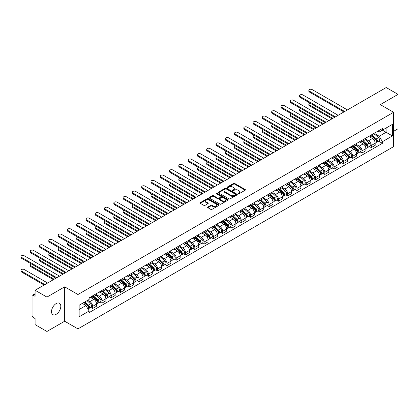 <?xml version="1.0" encoding="UTF-8"?>
<svg xmlns="http://www.w3.org/2000/svg" width="419" height="419" viewBox="0 0 419 419"><rect width="100%" height="100%" fill="white"/><g stroke="black" fill="none" stroke-linecap="round" stroke-linejoin="round"><path stroke-width="0.63" d="M238.165 193.788A0.576 0.335 0 0 0 238.987 193.788L245.194 190.2A0.828 0.477 0 0 0 245.434 189.865A0.828 0.477 0 0 0 245.194 189.524L234.677 183.454A0.828 0.477 0 0 0 233.509 183.454L227.297 187.036A0.576 0.335 0 0 0 228.114 187.513L228.921 187.047A2.645 1.524 0 0 1 232.66 187.047L233.535 187.555A2.645 1.524 0 0 1 234.31 188.634A2.645 1.524 0 0 1 233.535 189.713L232.734 190.174A0.576 0.335 0 0 0 233.551 190.65L234.352 190.184A2.645 1.524 0 0 1 238.092 190.184L238.971 190.692A2.645 1.524 0 0 1 239.747 191.771A2.645 1.524 0 0 1 238.971 192.85L238.165 193.311A0.576 0.335 0 0 0 238.165 193.788L238.165 193.311M56.162 314.313A6.568 3.792 120 0 0 60.456 308.525A6.568 3.792 120 0 0 59.446 303.262A6.568 3.792 120 0 0 56.162 303.586A6.568 3.792 120 0 0 51.872 309.374A6.568 3.792 120 0 0 52.883 314.638A6.568 3.792 120 0 0 56.162 314.313M392.807 111.836A6.568 3.792 120 0 0 392.105 111.203A6.568 3.792 120 0 0 391.21 110.915M207.855 207.002A0.828 0.477 0 0 0 207.615 207.337A0.828 0.477 0 0 0 207.855 207.677L210.804 209.38A0.828 0.477 0 0 0 211.972 209.38L218.87 205.399A0.828 0.477 0 0 0 219.111 205.064A0.828 0.477 0 0 0 218.87 204.723L208.353 198.653A0.828 0.477 0 0 0 207.18 198.653L200.287 202.634A0.828 0.477 0 0 0 200.046 202.969A0.828 0.477 0 0 0 200.287 203.309L203.854 205.368A0.828 0.477 0 0 0 205.022 205.368L207.971 203.66A0.828 0.477 0 0 0 208.212 203.325A0.828 0.477 0 0 0 207.971 202.985L206.206 201.968A2.21 1.278 0 0 1 205.556 201.062A2.21 1.278 0 0 1 206.923 199.884A2.21 1.278 0 0 1 209.332 200.162L216.256 204.158A2.21 1.278 0 0 1 216.901 205.064A2.21 1.278 0 0 1 215.539 206.242A2.21 1.278 0 0 1 213.13 205.965L211.972 205.3A0.828 0.477 0 0 0 210.804 205.3L207.855 207.002L207.855 207.677M77.955 294.515L64.678 286.847L46.938 297.092L35.091 290.252L386.203 87.54L398.05 94.38L380.311 104.619L393.588 112.287L77.955 294.515L77.955 328.884L393.588 146.655L393.588 112.287M228.978 198.889A0.828 0.477 0 0 0 230.146 198.889L237.044 194.908A0.828 0.477 0 0 0 237.285 194.568A0.828 0.477 0 0 0 237.044 194.233L226.522 188.162A0.828 0.477 0 0 0 225.354 188.162L218.461 192.143A0.828 0.477 0 0 0 218.22 192.478A0.828 0.477 0 0 0 218.461 192.813L228.978 198.889M216.675 193.908A0.576 0.335 0 0 1 217.262 193.992L217.262 193.306L227.957 199.481A0.828 0.477 0 0 1 228.198 199.816A0.828 0.477 0 0 1 227.957 200.151L221.059 204.132A0.828 0.477 0 0 1 219.891 204.132L209.374 198.061L209.374 197.386A0.828 0.477 0 0 0 209.133 197.726A0.828 0.477 0 0 0 209.374 198.061M209.374 197.386L212.323 195.683A0.828 0.477 0 0 1 213.491 195.683L217.76 198.145A0.828 0.477 0 0 0 218.928 198.145L220.886 197.014A0.828 0.477 0 0 0 221.127 196.679A0.828 0.477 0 0 0 220.886 196.343L216.445 193.777A0.576 0.335 0 0 1 217.262 193.306M46.938 297.092L46.938 331.46L35.091 324.62L35.091 318.54L33.242 317.471A1.681 0.974 -120 0 1 32.054 315.413L32.054 295.955A1.681 0.974 -120 0 1 32.404 295.186L35.091 293.635M393.588 131.325L398.05 128.748L398.05 94.38M46.938 331.46L64.678 321.221L77.955 328.884M35.091 290.252L35.091 296.338L33.242 295.269A1.681 0.974 -120 0 0 32.404 295.186M371.26 134.97A3.871 2.236 60 0 1 370.459 136.709L374.387 134.441A3.871 2.236 -120 0 0 375.188 132.703M365.687 139.139L368.521 140.779A3.871 2.236 60 0 1 371.26 145.519L375.188 143.251A3.871 2.236 -120 0 0 372.454 138.511L369.642 136.887M375.188 143.251L375.188 145.351L371.26 147.619L369.375 146.53M370.459 136.709A3.871 2.236 60 0 1 368.552 136.531M371.26 145.519L371.26 147.619M361.974 140.328A3.871 2.236 60 0 1 361.173 142.067L365.101 139.799A3.871 2.236 -120 0 0 365.902 138.061M360.089 151.893L361.974 152.977L365.902 150.709L365.902 148.614A3.871 2.236 -120 0 0 363.163 143.869L360.35 142.245M361.173 142.067A3.871 2.236 60 0 1 359.266 141.894M356.396 144.503L359.235 146.137A3.871 2.236 60 0 1 361.974 150.882L361.974 152.977M352.688 145.692A3.871 2.236 60 0 1 351.887 147.43L355.815 145.163A3.871 2.236 -120 0 0 356.616 143.424M350.803 157.251L352.688 158.34L356.616 156.072L356.616 153.977A3.871 2.236 -120 0 0 353.877 149.232L351.064 147.608M351.887 147.43A3.871 2.236 60 0 1 349.98 147.258M347.11 149.861L349.949 151.5A3.871 2.236 60 0 1 352.688 156.245L352.688 158.34M343.402 151.055A3.871 2.236 60 0 1 342.601 152.794L346.529 150.526A3.871 2.236 -120 0 0 347.33 148.787M341.516 162.614L343.402 163.703L347.33 161.435L347.33 159.335A3.871 2.236 -120 0 0 344.591 154.595L341.778 152.972M342.601 152.794A3.871 2.236 60 0 1 340.694 152.616M337.824 155.224L340.663 156.863A3.871 2.236 60 0 1 343.402 161.608L343.402 163.703M334.116 156.418A3.871 2.236 60 0 1 333.309 158.157L337.243 155.884A3.871 2.236 -120 0 0 338.044 154.145M332.23 167.977L334.116 169.067L338.044 166.793L338.044 164.698A3.871 2.236 -120 0 0 335.305 159.958L332.492 158.335M333.309 158.157A3.871 2.236 60 0 1 331.403 157.979M328.538 160.587L331.377 162.226A3.871 2.236 60 0 1 334.116 166.966L334.116 169.067M324.825 161.776A3.871 2.236 60 0 1 324.023 163.515L327.957 161.247A3.871 2.236 -120 0 0 328.758 159.508M322.944 173.34L324.825 174.424L328.758 172.157L328.758 170.062A3.871 2.236 -120 0 0 326.019 165.316L323.206 163.693M324.023 163.515A3.871 2.236 60 0 1 322.117 163.342M319.252 165.95L322.091 167.584A3.871 2.236 60 0 1 324.825 172.329L324.825 174.424M315.538 167.139A3.871 2.236 60 0 1 314.737 168.878L318.665 166.61A3.871 2.236 -120 0 0 319.467 164.871M313.658 178.698L315.538 179.788L319.472 177.52L319.472 175.425A3.871 2.236 -120 0 0 316.733 170.68L313.92 169.056M314.737 168.878A3.871 2.236 60 0 1 312.831 168.705M309.966 171.308L312.799 172.947A3.871 2.236 60 0 1 315.538 177.693L315.538 179.788M306.252 172.502A3.871 2.236 60 0 1 305.451 174.241L309.379 171.973A3.871 2.236 -120 0 0 310.18 170.234M304.372 184.061L306.252 185.151L310.18 182.883L310.18 180.783A3.871 2.236 -120 0 0 307.446 176.043L304.634 174.419M305.451 174.241A3.871 2.236 60 0 1 303.545 174.063M300.68 176.671L303.513 178.311A3.871 2.236 60 0 1 306.252 183.051L306.252 185.151M296.966 177.86A3.871 2.236 60 0 1 296.165 179.599L300.093 177.331A3.871 2.236 -120 0 0 300.894 175.592M295.081 189.425L296.966 190.509L300.894 188.241L300.894 186.146A3.871 2.236 -120 0 0 298.155 181.401L295.343 179.777M296.165 179.599A3.871 2.236 60 0 1 294.258 179.426M291.388 182.035L294.227 183.669A3.871 2.236 60 0 1 296.966 188.414L296.966 190.509M287.68 183.223A3.871 2.236 60 0 1 286.879 184.962L290.807 182.694A3.871 2.236 -120 0 0 291.608 180.956M285.795 194.783L287.68 195.872L291.608 193.604L291.608 191.509A3.871 2.236 -120 0 0 288.869 186.764L286.057 185.14M286.879 184.962A3.871 2.236 60 0 1 284.972 184.789M282.102 187.393L284.941 189.032A3.871 2.236 60 0 1 287.68 193.777L287.68 195.872M278.394 188.587A3.871 2.236 60 0 1 277.593 190.326L281.521 188.058A3.871 2.236 -120 0 0 282.322 186.319M276.509 200.146L278.394 201.235L282.322 198.967L282.322 196.867A3.871 2.236 -120 0 0 279.583 192.127L276.77 190.504M277.593 190.326A3.871 2.236 60 0 1 275.686 190.147M272.816 192.756L275.655 194.395A3.871 2.236 60 0 1 278.394 199.135L278.394 201.235M269.108 193.95A3.871 2.236 60 0 1 268.301 195.683L272.235 193.416A3.871 2.236 -120 0 0 273.036 191.677M267.222 205.509L269.108 206.598L273.036 204.325L273.036 202.23A3.871 2.236 -120 0 0 270.297 197.485L267.484 195.862M268.301 195.683A3.871 2.236 60 0 1 266.395 195.511M263.53 198.119L266.369 199.758A3.871 2.236 60 0 1 269.108 204.498L269.108 206.598M259.817 199.308A3.871 2.236 60 0 1 259.015 201.047L262.949 198.779A3.871 2.236 -120 0 0 263.75 197.04M257.936 210.872L259.822 211.956L263.75 209.689L263.75 207.594A3.871 2.236 -120 0 0 261.011 202.848L258.198 201.225M259.015 201.047A3.871 2.236 60 0 1 257.109 200.874M254.244 203.482L257.083 205.116A3.871 2.236 60 0 1 259.822 209.861L259.822 211.956M250.531 204.671A3.871 2.236 60 0 1 249.729 206.41L253.657 204.142A3.871 2.236 -120 0 0 254.464 202.403M248.65 216.23L250.531 217.32L254.464 215.052L254.464 212.957A3.871 2.236 -120 0 0 251.725 208.212L248.912 206.588M249.729 206.41A3.871 2.236 60 0 1 247.823 206.237M244.958 208.84L247.797 210.479A3.871 2.236 60 0 1 250.531 215.225L250.531 217.32M241.244 210.034A3.871 2.236 60 0 1 240.443 211.773L244.371 209.505A3.871 2.236 -120 0 0 245.173 207.766M239.364 221.593L241.244 222.683L245.173 220.415L245.173 218.315A3.871 2.236 -120 0 0 242.439 213.575L239.626 211.951M240.443 211.773A3.871 2.236 60 0 1 238.537 211.595M235.672 214.203L238.505 215.843A3.871 2.236 60 0 1 241.244 220.583L241.244 222.683M231.958 215.392A3.871 2.236 60 0 1 231.157 217.131L235.085 214.863A3.871 2.236 -120 0 0 235.887 213.124M230.073 226.957L231.958 228.041L235.887 225.773L235.887 223.678A3.871 2.236 -120 0 0 233.147 218.933L230.335 217.309M231.157 217.131A3.871 2.236 60 0 1 229.251 216.958M226.38 219.566L229.219 221.201A3.871 2.236 60 0 1 231.958 225.946L231.958 228.041M222.672 220.755A3.871 2.236 60 0 1 221.871 222.494L225.799 220.226A3.871 2.236 -120 0 0 226.6 218.488M220.787 232.315L222.672 233.404L226.6 231.136L226.6 229.041A3.871 2.236 -120 0 0 223.861 224.296L221.049 222.672M221.871 222.494A3.871 2.236 60 0 1 219.965 222.321M217.094 224.924L219.933 226.564A3.871 2.236 60 0 1 222.672 231.309L222.672 233.404M213.386 226.119A3.871 2.236 60 0 1 212.585 227.857L216.513 225.59A3.871 2.236 -120 0 0 217.314 223.851M211.501 237.678L213.386 238.767L217.314 236.499L217.314 234.399A3.871 2.236 -120 0 0 214.575 229.659L211.763 228.036M212.585 227.857A3.871 2.236 60 0 1 210.678 227.679M207.808 230.288L210.647 231.927A3.871 2.236 60 0 1 213.386 236.667L213.386 238.767M204.1 231.482A3.871 2.236 60 0 1 203.299 233.215L207.227 230.948A3.871 2.236 -120 0 0 208.028 229.209M202.215 243.041L204.1 244.125L208.028 241.857L208.028 239.762A3.871 2.236 -120 0 0 205.289 235.017L202.477 233.393M203.299 233.215A3.871 2.236 60 0 1 201.392 233.043M198.522 235.651L201.361 237.29A3.871 2.236 60 0 1 204.1 242.03L204.1 244.125M194.809 236.84A3.871 2.236 60 0 1 194.007 238.579L197.941 236.311A3.871 2.236 -120 0 0 198.742 234.572M192.929 248.404L194.814 249.488L198.742 247.22L198.742 245.125A3.871 2.236 -120 0 0 196.003 240.38L193.19 238.757M194.007 238.579A3.871 2.236 60 0 1 192.101 238.406M189.236 241.009L192.075 242.648A3.871 2.236 60 0 1 194.814 247.393L194.814 249.488M185.523 242.203A3.871 2.236 60 0 1 184.721 243.942L188.65 241.674A3.871 2.236 -120 0 0 189.456 239.935M183.642 253.762L185.523 254.852L189.456 252.584L189.456 250.489A3.871 2.236 -120 0 0 186.717 245.744L183.904 244.12M184.721 243.942A3.871 2.236 60 0 1 182.815 243.769M179.95 246.372L182.789 248.011A3.871 2.236 60 0 1 185.523 252.757L185.523 254.852M176.237 247.566A3.871 2.236 60 0 1 175.435 249.305L179.363 247.037A3.871 2.236 -120 0 0 180.165 245.298M174.356 259.125L176.237 260.215L180.165 257.947L180.165 255.847A3.871 2.236 -120 0 0 177.431 251.107L174.618 249.483M175.435 249.305A3.871 2.236 60 0 1 173.529 249.127M170.664 251.735L173.497 253.375A3.871 2.236 60 0 1 176.237 258.114L176.237 260.215M166.951 252.924A3.871 2.236 60 0 1 166.149 254.663L170.077 252.395A3.871 2.236 -120 0 0 170.879 250.656M165.065 264.489L166.951 265.573L170.879 263.305L170.879 261.21A3.871 2.236 -120 0 0 168.139 256.465L165.327 254.841M166.149 254.663A3.871 2.236 60 0 1 164.243 254.49M161.373 257.098L164.211 258.733A3.871 2.236 60 0 1 166.951 263.478L166.951 265.573M157.664 258.287A3.871 2.236 60 0 1 156.863 260.026L160.791 257.758A3.871 2.236 -120 0 0 161.593 256.019M155.779 269.846L157.664 270.936L161.593 268.668L161.593 266.573A3.871 2.236 -120 0 0 158.853 261.828L156.041 260.204M156.863 260.026A3.871 2.236 60 0 1 154.957 259.853M152.087 262.456L154.925 264.096A3.871 2.236 60 0 1 157.664 268.841L157.664 270.936M148.378 263.651A3.871 2.236 60 0 1 147.577 265.389L151.505 263.122A3.871 2.236 -120 0 0 152.307 261.383M146.493 275.21L148.378 276.299L152.307 274.031L152.307 271.931A3.871 2.236 -120 0 0 149.567 267.191L146.755 265.567M147.577 265.389A3.871 2.236 60 0 1 145.671 265.211M142.8 267.82L145.639 269.459A3.871 2.236 60 0 1 148.378 274.199L148.378 276.299M139.092 269.014A3.871 2.236 60 0 1 138.291 270.747L142.219 268.479A3.871 2.236 -120 0 0 143.02 266.741M137.207 280.573L139.092 281.657L143.02 279.389L143.02 277.294A3.871 2.236 -120 0 0 140.281 272.549L137.469 270.925M138.291 270.747A3.871 2.236 60 0 1 136.385 270.574M133.514 273.183L136.353 274.822A3.871 2.236 60 0 1 139.092 279.562L139.092 281.657M129.806 274.372A3.871 2.236 60 0 1 129 276.111L132.933 273.843A3.871 2.236 -120 0 0 133.734 272.104M127.921 285.936L129.806 287.02L133.734 284.752L133.734 282.657A3.871 2.236 -120 0 0 130.995 277.912L128.183 276.289M129 276.111A3.871 2.236 60 0 1 127.093 275.938M124.228 278.541L127.067 280.18A3.871 2.236 60 0 1 129.806 284.925L129.806 287.02M120.515 279.735A3.871 2.236 60 0 1 119.714 281.474L123.642 279.206A3.871 2.236 -120 0 0 124.448 277.467M118.635 291.294L120.515 292.383L124.448 290.116L124.448 288.021A3.871 2.236 -120 0 0 121.709 283.275L118.896 281.652M119.714 281.474A3.871 2.236 60 0 1 117.807 281.301M114.942 283.904L117.781 285.543A3.871 2.236 60 0 1 120.515 290.288L120.515 292.383M111.229 285.098A3.871 2.236 60 0 1 110.427 286.837L114.356 284.569A3.871 2.236 -120 0 0 115.157 282.83M109.349 296.657L111.229 297.747L115.157 295.479L115.157 293.379A3.871 2.236 -120 0 0 112.423 288.639L109.61 287.015M110.427 286.837A3.871 2.236 60 0 1 108.521 286.659M105.656 289.267L108.49 290.906A3.871 2.236 60 0 1 111.229 295.646L111.229 297.747M101.943 290.456A3.871 2.236 60 0 1 101.141 292.195L105.069 289.927A3.871 2.236 -120 0 0 105.871 288.188M100.057 302.02L101.943 303.105L105.871 300.837L105.871 298.742A3.871 2.236 -120 0 0 103.132 293.997L100.324 292.373M101.141 292.195A3.871 2.236 60 0 1 99.235 292.022M96.365 294.63L99.203 296.264A3.871 2.236 60 0 1 101.943 301.01L101.943 303.105M92.657 295.819A3.871 2.236 60 0 1 91.855 297.558L95.783 295.29A3.871 2.236 -120 0 0 96.585 293.551M90.771 307.378L92.657 308.468L96.585 306.2L96.585 304.105A3.871 2.236 -120 0 0 93.846 299.36L91.033 297.736M91.855 297.558A3.871 2.236 60 0 1 89.949 297.385M87.655 300.323L89.917 301.628A3.871 2.236 60 0 1 92.657 306.373L92.657 308.468M377.838 131.173L379.237 131.98L392.394 124.385L386.082 128.025L386.082 132.289L379.237 136.243L374.974 133.776M79.144 309.5L85.989 305.545L89.142 311.013L79.144 316.785L79.144 305.236L89.142 299.465L89.142 297.846L382.395 128.544L382.395 130.157L392.394 135.929L382.395 141.706L379.237 136.243M392.394 124.385L392.394 135.929M89.142 311.013L89.142 312.626L382.395 143.319L382.395 141.706M64.678 286.847L64.678 321.221M85.989 305.545L82.297 303.414M378.666 141.166L382.395 143.319M238.401 193.866L238.971 193.536A2.645 1.524 0 0 0 239.747 192.457L239.747 191.771M234.31 188.634L234.31 189.32A2.645 1.524 0 0 1 233.535 190.399L232.964 190.729M245.194 189.524L245.194 190.2L234.677 184.14A0.828 0.477 0 0 0 233.509 184.14L227.527 187.592M237.034 194.914L226.522 188.849A0.828 0.477 0 0 0 225.354 188.849L218.472 192.824M235.583 194.804A0.576 0.335 0 0 0 235.583 194.332L226.349 189.006A0.576 0.335 0 0 0 225.532 189.006L224.684 189.493A2.645 1.524 0 0 0 223.908 190.572A2.645 1.524 0 0 0 224.684 191.651L230.995 195.296A2.645 1.524 0 0 0 234.734 195.296L235.583 194.804L235.583 195.495A0.576 0.335 0 0 0 235.75 195.259L235.75 194.568M223.908 190.572L223.908 191.258A2.645 1.524 0 0 0 224.684 192.337L224.684 191.651M235.583 195.495L234.734 195.982A2.645 1.524 0 0 1 230.995 195.982L224.684 192.337M209.385 198.067L212.323 196.37L212.323 195.683M221.127 196.679L221.127 197.365A0.828 0.477 0 0 1 220.886 197.705L218.928 198.831A0.828 0.477 0 0 1 217.76 198.831L213.491 196.37A0.828 0.477 0 0 0 212.323 196.37M217.262 193.992L227.946 200.162M222.185 200.701A2.21 1.278 0 0 0 224.594 200.979A2.21 1.278 0 0 0 225.961 199.8A2.21 1.278 0 0 0 225.312 198.894L222.871 197.49A0.828 0.477 0 0 0 221.703 197.49L219.745 198.616A0.828 0.477 0 0 0 219.504 198.957A0.828 0.477 0 0 0 219.745 199.292L222.185 200.701L222.185 201.387A2.21 1.278 0 0 0 224.594 201.665A2.21 1.278 0 0 0 225.961 200.486L225.961 199.8M219.504 198.957L219.504 199.643A0.828 0.477 0 0 0 219.745 199.978L219.745 199.292M222.185 201.387L219.745 199.978M216.901 205.064L216.901 205.75A2.21 1.278 0 0 1 215.539 206.928A2.21 1.278 0 0 1 213.13 206.651L211.972 205.986A0.828 0.477 0 0 0 210.804 205.986L207.866 207.683M205.556 201.062L205.556 201.754A2.21 1.278 0 0 0 206.206 202.655L206.206 201.968M207.96 203.671L206.206 202.655M218.859 205.404L208.353 199.339A0.828 0.477 0 0 0 207.18 199.339L200.298 203.315M371.527 136.091L375.314 139.464A2.105 1.215 60 0 1 375.974 142.722L375.188 143.172M371.632 136.18L373.413 137.207M309.971 103.09A1.938 1.116 -0 0 0 308.84 104.106A1.938 1.116 -0 0 0 309.411 104.897L332.775 118.383M371.91 135.871L376.121 139.627A1.011 0.581 60 0 1 376.44 141.187A1.011 0.581 60 0 1 376.346 141.224M372.543 135.505L376.325 138.883A2.105 1.215 60 0 1 376.985 142.135A2.105 1.215 60 0 1 376.351 142.203M374.654 134.237L378.467 137.647A2.105 1.215 60 0 1 379.132 140.899L376.985 142.135M332 118.834L309.411 105.787A1.938 1.116 180 0 1 308.84 104.996L308.84 104.106M343.905 111.957L309.411 92.039A1.938 1.116 180 0 1 308.84 91.253L308.84 90.357A1.938 1.116 -0 0 0 309.411 91.148L344.68 111.512M347.419 109.93L312.145 89.566A1.938 1.116 -0 0 0 310.039 89.326A1.938 1.116 -0 0 0 308.84 90.357M362.241 141.449L366.028 144.827A2.105 1.215 60 0 1 366.688 148.08L365.902 148.536M362.341 141.538L364.127 142.57M300.685 108.453A1.938 1.116 -0 0 0 299.554 109.469A1.938 1.116 -0 0 0 300.119 110.255L323.489 123.746M362.624 141.229L366.835 144.99A1.011 0.581 60 0 1 367.154 146.55A1.011 0.581 60 0 1 367.06 146.587M363.257 140.868L367.039 144.246A2.105 1.215 60 0 1 367.699 147.498A2.105 1.215 60 0 1 367.065 147.567M365.363 139.6L369.181 143.005A2.105 1.215 60 0 1 369.841 146.262L367.699 147.498M322.714 124.192L300.119 111.15A1.938 1.116 180 0 1 299.554 110.359L299.554 109.469M352.955 146.812L356.742 150.191A2.105 1.215 60 0 1 357.402 153.443L356.616 153.899M353.055 146.901L354.835 147.928M291.399 113.811A1.938 1.116 -0 0 0 290.267 114.827A1.938 1.116 -0 0 0 290.833 115.618L314.203 129.11M353.337 146.592L357.548 150.348A1.011 0.581 60 0 1 357.868 151.914A1.011 0.581 60 0 1 357.774 151.95M353.966 146.231L357.753 149.604A2.105 1.215 60 0 1 358.413 152.862A2.105 1.215 60 0 1 357.779 152.93M356.077 144.964L359.895 148.368A2.105 1.215 60 0 1 360.555 151.62L358.413 152.862M313.428 129.555L290.833 116.513A1.938 1.116 180 0 1 290.267 115.723L290.267 114.827M334.619 117.32L300.119 97.402A1.938 1.116 180 0 1 299.554 96.611L299.554 95.721A1.938 1.116 -0 0 0 300.119 96.511L335.394 116.875M338.133 115.293L302.858 94.93A1.938 1.116 -0 0 0 300.748 94.684A1.938 1.116 -0 0 0 299.554 95.721M325.333 122.683L290.833 102.765A1.938 1.116 180 0 1 290.267 101.974L290.267 101.079A1.938 1.116 -0 0 0 290.833 101.869L326.108 122.233M328.847 120.656L293.572 100.288A1.938 1.116 -0 0 0 291.462 100.047A1.938 1.116 -0 0 0 290.267 101.079M343.669 152.176L347.456 155.554A2.105 1.215 60 0 1 348.116 158.806L347.33 159.257M343.769 152.265L345.549 153.291M282.107 119.174A1.938 1.116 -0 0 0 280.981 120.19A1.938 1.116 -0 0 0 281.547 120.981L304.912 134.473M344.051 151.956L348.262 155.711A1.011 0.581 60 0 1 348.577 157.272A1.011 0.581 60 0 1 348.488 157.308M344.68 151.589L348.467 154.967A2.105 1.215 60 0 1 349.127 158.22A2.105 1.215 60 0 1 348.493 158.288M346.791 150.321L350.609 153.731A2.105 1.215 60 0 1 351.269 156.984L349.127 158.22M304.142 134.918L281.547 121.877A1.938 1.116 180 0 1 280.981 121.086L280.981 120.19M334.383 157.534L338.164 160.912A2.105 1.215 60 0 1 338.83 164.169L338.044 164.62M334.482 157.628L336.263 158.654M272.821 124.537A1.938 1.116 -0 0 0 271.695 125.553A1.938 1.116 -0 0 0 272.261 126.344L295.625 139.831M334.765 157.314L338.976 161.074A1.011 0.581 60 0 1 339.29 162.635A1.011 0.581 60 0 1 339.201 162.672M335.394 156.952L339.181 160.33A2.105 1.215 60 0 1 339.84 163.583A2.105 1.215 60 0 1 339.201 163.651M337.505 155.685L341.323 159.089A2.105 1.215 60 0 1 341.983 162.347L339.84 163.583M294.85 140.281L272.261 127.235A1.938 1.116 180 0 1 271.695 126.444L271.695 125.553M325.097 162.897L328.878 166.275A2.105 1.215 60 0 1 329.538 169.527L328.753 169.983M325.196 162.986L326.977 164.018M263.535 129.895A1.938 1.116 -0 0 0 262.409 130.911A1.938 1.116 -0 0 0 262.975 131.702L286.339 145.194M325.479 162.677L329.69 166.437A1.011 0.581 60 0 1 330.004 167.998A1.011 0.581 60 0 1 329.915 168.035M326.108 162.315L329.894 165.688A2.105 1.215 60 0 1 330.554 168.946A2.105 1.215 60 0 1 329.915 169.014M328.218 161.048L332.037 164.452A2.105 1.215 60 0 1 332.696 167.71L330.554 168.946M285.564 145.639L262.975 132.598A1.938 1.116 180 0 1 262.409 131.807L262.409 130.911M316.046 128.041L281.547 108.128A1.938 1.116 180 0 1 280.981 107.337L280.981 106.442A1.938 1.116 -0 0 0 281.547 107.233L316.822 127.596M319.561 126.014L284.286 105.651A1.938 1.116 -0 0 0 282.176 105.41A1.938 1.116 -0 0 0 280.981 106.442M306.76 133.404L272.261 113.486A1.938 1.116 180 0 1 271.695 112.695L271.695 111.805A1.938 1.116 -0 0 0 272.261 112.596L307.536 132.959M310.269 131.377L275 111.014A1.938 1.116 -0 0 0 272.889 110.773A1.938 1.116 -0 0 0 271.695 111.805M297.474 138.768L262.975 118.849A1.938 1.116 180 0 1 262.409 118.058L262.409 117.163A1.938 1.116 -0 0 0 262.975 117.954L298.244 138.322M300.983 136.741L265.714 116.377A1.938 1.116 -0 0 0 263.603 116.131A1.938 1.116 -0 0 0 262.409 117.163M315.811 168.26L319.592 171.638A2.105 1.215 60 0 1 320.252 174.891L319.467 175.346M315.91 168.349L317.691 169.376M254.249 135.258A1.938 1.116 -0 0 0 253.118 136.275A1.938 1.116 -0 0 0 253.689 137.065L277.053 150.557M316.193 168.04L320.399 171.795A1.011 0.581 60 0 1 320.718 173.361A1.011 0.581 60 0 1 320.624 173.393M316.822 167.673L320.603 171.052A2.105 1.215 60 0 1 321.268 174.304A2.105 1.215 60 0 1 320.629 174.372M318.932 166.406L322.75 169.815A2.105 1.215 60 0 1 323.41 173.068L321.268 174.304M276.278 151.002L253.689 137.961A1.938 1.116 180 0 1 253.118 137.17L253.118 136.275M288.188 144.131L253.689 124.213A1.938 1.116 180 0 1 253.118 123.422L253.118 122.526A1.938 1.116 -0 0 0 253.689 123.317L288.958 143.68M291.697 142.099L256.428 121.735A1.938 1.116 -0 0 0 254.317 121.494A1.938 1.116 -0 0 0 253.118 122.526M306.519 173.623L310.306 176.996A2.105 1.215 60 0 1 310.966 180.254L310.18 180.704M306.624 173.712L308.405 174.739M244.963 140.622A1.938 1.116 -0 0 0 243.832 141.638A1.938 1.116 -0 0 0 244.403 142.429L267.767 155.915M306.902 173.403L311.113 177.158A1.011 0.581 60 0 1 311.432 178.719A1.011 0.581 60 0 1 311.338 178.756M307.536 173.037L311.317 176.415A2.105 1.215 60 0 1 311.977 179.667A2.105 1.215 60 0 1 311.343 179.735M309.646 171.769L313.459 175.179A2.105 1.215 60 0 1 314.124 178.431L311.977 179.667M266.992 156.366L244.403 143.319A1.938 1.116 180 0 1 243.832 142.528L243.832 141.638M278.897 149.489L244.403 129.571A1.938 1.116 180 0 1 243.832 128.785L243.832 127.889A1.938 1.116 -0 0 0 244.403 128.68L279.672 149.044M282.411 147.462L247.137 127.098A1.938 1.116 -0 0 0 245.031 126.857A1.938 1.116 -0 0 0 243.832 127.889M297.233 178.981L301.02 182.359A2.105 1.215 60 0 1 301.68 185.612L300.894 186.067M297.333 179.07L299.119 180.102M235.677 145.985A1.938 1.116 -0 0 0 234.546 147.001A1.938 1.116 -0 0 0 235.111 147.787L258.481 161.278M297.616 178.761L301.827 182.522A1.011 0.581 60 0 1 302.146 184.082A1.011 0.581 60 0 1 302.052 184.119M298.249 178.4L302.031 181.778A2.105 1.215 60 0 1 302.691 185.03A2.105 1.215 60 0 1 302.057 185.098M300.355 177.132L304.173 180.537A2.105 1.215 60 0 1 304.833 183.794L302.691 185.03M257.706 161.724L235.111 148.682A1.938 1.116 180 0 1 234.546 147.891L234.546 147.001M269.611 154.852L235.111 134.934A1.938 1.116 180 0 1 234.546 134.143L234.546 133.252A1.938 1.116 -0 0 0 235.111 134.043L270.386 154.407M273.125 152.825L237.851 132.462A1.938 1.116 -0 0 0 235.74 132.215A1.938 1.116 -0 0 0 234.546 133.252M287.947 184.344L291.734 187.722A2.105 1.215 60 0 1 292.394 190.975L291.608 191.431M288.047 184.433L289.828 185.46M226.391 151.343A1.938 1.116 -0 0 0 225.26 152.359A1.938 1.116 -0 0 0 225.825 153.15L249.195 166.642M288.33 184.124L292.541 187.88A1.011 0.581 60 0 1 292.86 189.446A1.011 0.581 60 0 1 292.766 189.482M288.958 183.758L292.745 187.136A2.105 1.215 60 0 1 293.405 190.394A2.105 1.215 60 0 1 292.771 190.462M291.069 182.495L294.887 185.9A2.105 1.215 60 0 1 295.547 189.152L293.405 190.394M248.42 167.087L225.825 154.045A1.938 1.116 180 0 1 225.26 153.254L225.26 152.359M260.325 160.215L225.825 140.297A1.938 1.116 180 0 1 225.26 139.506L225.26 138.61A1.938 1.116 -0 0 0 225.825 139.401L261.1 159.765M263.839 158.188L228.565 137.82A1.938 1.116 -0 0 0 226.454 137.579A1.938 1.116 -0 0 0 225.26 138.61M278.661 189.707L282.448 193.08A2.105 1.215 60 0 1 283.108 196.338L282.322 196.789M278.761 189.797L280.541 190.823M217.105 156.706A1.938 1.116 -0 0 0 215.974 157.722A1.938 1.116 -0 0 0 216.539 158.513L239.904 172.005M279.044 189.488L283.254 193.243A1.011 0.581 60 0 1 283.569 194.804A1.011 0.581 60 0 1 283.48 194.84M279.672 189.121L283.459 192.499A2.105 1.215 60 0 1 284.119 195.752A2.105 1.215 60 0 1 283.485 195.82M281.783 187.853L285.601 191.263A2.105 1.215 60 0 1 286.261 194.516L284.119 195.752M239.134 172.45L216.539 159.409A1.938 1.116 180 0 1 215.974 158.618L215.974 157.722M251.039 165.573L216.539 145.66A1.938 1.116 180 0 1 215.974 144.869L215.974 143.974A1.938 1.116 -0 0 0 216.539 144.764L251.814 165.128M254.553 163.546L219.278 143.183A1.938 1.116 -0 0 0 217.168 142.942A1.938 1.116 -0 0 0 215.974 143.974M269.375 195.065L273.157 198.444A2.105 1.215 60 0 1 273.822 201.701L273.036 202.152M269.475 195.16L271.255 196.186M207.814 162.069A1.938 1.116 -0 0 0 206.687 163.085A1.938 1.116 -0 0 0 207.253 163.876L230.618 177.363M269.757 194.845L273.968 198.606A1.011 0.581 60 0 1 274.283 200.167A1.011 0.581 60 0 1 274.194 200.203M270.386 194.484L274.173 197.862A2.105 1.215 60 0 1 274.833 201.115A2.105 1.215 60 0 1 274.194 201.183M272.497 193.217L276.315 196.621A2.105 1.215 60 0 1 276.975 199.879L274.833 201.115M229.848 177.813L207.253 164.767A1.938 1.116 180 0 1 206.687 163.976L206.687 163.085M241.753 170.936L207.253 151.018A1.938 1.116 180 0 1 206.687 150.227L206.687 149.337A1.938 1.116 -0 0 0 207.253 150.128L242.528 170.491M245.262 168.909L209.992 148.546A1.938 1.116 -0 0 0 207.882 148.305A1.938 1.116 -0 0 0 206.687 149.337M260.089 200.429L263.87 203.807A2.105 1.215 60 0 1 264.53 207.059L263.75 207.515M260.189 200.518L261.969 201.549M198.527 167.427A1.938 1.116 -0 0 0 197.401 168.443A1.938 1.116 -0 0 0 197.967 169.234L221.332 182.726M260.471 200.209L264.682 203.969A1.011 0.581 60 0 1 264.997 205.53A1.011 0.581 60 0 1 264.908 205.567M261.1 199.847L264.887 203.22A2.105 1.215 60 0 1 265.546 206.478A2.105 1.215 60 0 1 264.908 206.546M263.211 198.58L267.029 201.984A2.105 1.215 60 0 1 267.689 205.242L265.546 206.478M220.556 183.171L197.967 170.13A1.938 1.116 180 0 1 197.401 169.339L197.401 168.443M232.466 176.299L197.967 156.381A1.938 1.116 180 0 1 197.401 155.59L197.401 154.695A1.938 1.116 -0 0 0 197.967 155.486L233.236 175.854M235.976 174.273L200.706 153.909A1.938 1.116 -0 0 0 198.596 153.663A1.938 1.116 -0 0 0 197.401 154.695M250.803 205.792L254.584 209.17A2.105 1.215 60 0 1 255.244 212.423L254.459 212.878M250.902 205.881L252.683 206.907M189.241 172.79A1.938 1.116 -0 0 0 188.115 173.806A1.938 1.116 -0 0 0 188.681 174.597L212.045 188.089M251.185 205.572L255.396 209.327A1.011 0.581 60 0 1 255.71 210.888A1.011 0.581 60 0 1 255.616 210.925M251.814 205.205L255.595 208.583A2.105 1.215 60 0 1 256.26 211.836A2.105 1.215 60 0 1 255.621 211.904M253.924 203.938L257.743 207.347A2.105 1.215 60 0 1 258.403 210.6L256.26 211.836M211.27 188.534L188.681 175.493A1.938 1.116 180 0 1 188.115 174.702L188.115 173.806M223.18 181.663L188.681 161.744A1.938 1.116 180 0 1 188.115 160.954L188.115 160.058A1.938 1.116 -0 0 0 188.681 160.849L223.95 181.212M226.689 179.631L191.42 159.267A1.938 1.116 -0 0 0 189.309 159.026A1.938 1.116 -0 0 0 188.115 160.058M241.512 211.155L245.298 214.528A2.105 1.215 60 0 1 245.958 217.786L245.173 218.236M241.616 211.244L243.397 212.271M179.955 178.154A1.938 1.116 -0 0 0 178.824 179.17A1.938 1.116 -0 0 0 179.395 179.961L202.759 193.447M241.894 210.935L246.105 214.69A1.011 0.581 60 0 1 246.424 216.251A1.011 0.581 60 0 1 246.33 216.288M242.528 210.568L246.309 213.947A2.105 1.215 60 0 1 246.969 217.199A2.105 1.215 60 0 1 246.335 217.267M244.638 209.301L248.451 212.711A2.105 1.215 60 0 1 249.116 215.963L246.969 217.199M201.984 193.897L179.395 180.851A1.938 1.116 180 0 1 178.824 180.06L178.824 179.17M213.889 187.021L179.395 167.102A1.938 1.116 180 0 1 178.824 166.317L178.824 165.421A1.938 1.116 -0 0 0 179.395 166.212L214.664 186.575M217.403 184.994L182.134 164.63A1.938 1.116 -0 0 0 180.023 164.389A1.938 1.116 -0 0 0 178.824 165.421M232.226 216.513L236.012 219.891A2.105 1.215 60 0 1 236.672 223.144L235.887 223.599M232.325 216.602L234.111 217.634M170.669 183.517A1.938 1.116 -0 0 0 169.538 184.533A1.938 1.116 -0 0 0 170.109 185.318L193.473 198.81M232.608 216.293L236.819 220.054A1.011 0.581 60 0 1 237.138 221.614A1.011 0.581 60 0 1 237.044 221.651M233.242 215.932L237.023 219.305A2.105 1.215 60 0 1 237.683 222.562A2.105 1.215 60 0 1 237.049 222.63M235.347 214.664L239.165 218.069A2.105 1.215 60 0 1 239.825 221.326L237.683 222.562M192.698 199.255L170.109 186.214A1.938 1.116 180 0 1 169.538 185.423L169.538 184.533M204.603 192.384L170.109 172.466A1.938 1.116 180 0 1 169.538 171.675L169.538 170.784A1.938 1.116 -0 0 0 170.109 171.575L205.378 191.939M208.117 190.357L172.843 169.994A1.938 1.116 -0 0 0 170.732 169.747A1.938 1.116 -0 0 0 169.538 170.784M222.939 221.876L226.726 225.254A2.105 1.215 60 0 1 227.386 228.507L226.6 228.963M223.039 221.965L224.82 222.992M161.383 188.875A1.938 1.116 -0 0 0 160.252 189.891A1.938 1.116 -0 0 0 160.817 190.682L184.187 204.173M223.322 221.656L227.533 225.412A1.011 0.581 60 0 1 227.852 226.978A1.011 0.581 60 0 1 227.758 227.014M223.95 221.29L227.737 224.668A2.105 1.215 60 0 1 228.397 227.926A2.105 1.215 60 0 1 227.763 227.994M226.061 220.027L229.879 223.432A2.105 1.215 60 0 1 230.539 226.684L228.397 227.926M183.412 204.619L160.817 191.577A1.938 1.116 180 0 1 160.252 190.786L160.252 189.891M195.317 197.747L160.817 177.829A1.938 1.116 180 0 1 160.252 177.038L160.252 176.142A1.938 1.116 -0 0 0 160.817 176.933L196.092 197.297M198.831 195.715L163.557 175.352A1.938 1.116 -0 0 0 161.446 175.111A1.938 1.116 -0 0 0 160.252 176.142M213.653 227.239L217.44 230.612A2.105 1.215 60 0 1 218.1 233.87L217.314 234.321M213.753 227.328L215.534 228.355M152.097 194.238A1.938 1.116 -0 0 0 150.966 195.254A1.938 1.116 -0 0 0 151.531 196.045L174.896 209.537M214.036 227.019L218.247 230.775A1.011 0.581 60 0 1 218.566 232.336A1.011 0.581 60 0 1 218.472 232.372M214.664 226.653L218.451 230.031A2.105 1.215 60 0 1 219.111 233.283A2.105 1.215 60 0 1 218.477 233.352M216.775 225.385L220.593 228.795A2.105 1.215 60 0 1 221.253 232.047L219.111 233.283M174.126 209.982L151.531 196.94A1.938 1.116 180 0 1 150.966 196.15L150.966 195.254M186.031 203.105L151.531 183.192A1.938 1.116 180 0 1 150.966 182.401L150.966 181.506A1.938 1.116 -0 0 0 151.531 182.296L186.806 202.66M189.545 201.078L154.271 180.715A1.938 1.116 -0 0 0 152.16 180.474A1.938 1.116 -0 0 0 150.966 181.506M204.367 232.597L208.149 235.976A2.105 1.215 60 0 1 208.814 239.233L208.028 239.684M204.467 232.692L206.248 233.718M142.806 199.601A1.938 1.116 -0 0 0 141.68 200.617A1.938 1.116 -0 0 0 142.245 201.408L165.61 214.895M204.75 232.377L208.961 236.138A1.011 0.581 60 0 1 209.275 237.699A1.011 0.581 60 0 1 209.186 237.735M205.378 232.016L209.165 235.394A2.105 1.215 60 0 1 209.825 238.647A2.105 1.215 60 0 1 209.186 238.715M207.489 230.749L211.307 234.153A2.105 1.215 60 0 1 211.967 237.411L209.825 238.647M164.84 215.345L142.245 202.298A1.938 1.116 180 0 1 141.68 201.508L141.68 200.617M176.745 208.468L142.245 188.55A1.938 1.116 180 0 1 141.68 187.759L141.68 186.869A1.938 1.116 -0 0 0 142.245 187.66L177.52 208.023M180.254 206.441L144.984 186.078A1.938 1.116 -0 0 0 142.874 185.837A1.938 1.116 -0 0 0 141.68 186.869M195.081 237.961L198.863 241.339A2.105 1.215 60 0 1 199.523 244.591L198.742 245.047M195.181 238.05L196.961 239.081M133.52 204.959A1.938 1.116 -0 0 0 132.394 205.975A1.938 1.116 -0 0 0 132.959 206.766L156.324 220.258M195.464 237.741L199.674 241.501A1.011 0.581 60 0 1 199.989 243.062A1.011 0.581 60 0 1 199.9 243.099M196.092 237.379L199.879 240.752A2.105 1.215 60 0 1 200.539 244.01A2.105 1.215 60 0 1 199.9 244.078M198.203 236.112L202.021 239.516A2.105 1.215 60 0 1 202.681 242.774L200.539 244.01M155.549 220.703L132.959 207.662A1.938 1.116 180 0 1 132.394 206.871L132.394 205.975M167.459 213.831L132.959 193.913A1.938 1.116 180 0 1 132.394 193.122L132.394 192.227A1.938 1.116 -0 0 0 132.959 193.018L168.228 213.386M170.968 211.805L135.698 191.441A1.938 1.116 -0 0 0 133.588 191.195A1.938 1.116 -0 0 0 132.394 192.227M185.795 243.324L189.577 246.702A2.105 1.215 60 0 1 190.236 249.954L189.451 250.41M185.895 243.413L187.675 244.439M124.234 210.322A1.938 1.116 -0 0 0 123.107 211.338A1.938 1.116 -0 0 0 123.673 212.129L147.038 225.621M186.177 243.104L190.388 246.859A1.011 0.581 60 0 1 190.703 248.42A1.011 0.581 60 0 1 190.608 248.457M186.806 242.737L190.587 246.115A2.105 1.215 60 0 1 191.253 249.368A2.105 1.215 60 0 1 190.614 249.436M188.917 241.47L192.735 244.879A2.105 1.215 60 0 1 193.395 248.132L191.253 249.368M146.262 226.066L123.673 213.025A1.938 1.116 180 0 1 123.107 212.234L123.107 211.338M158.173 219.195L123.673 199.276A1.938 1.116 180 0 1 123.107 198.486L123.107 197.59A1.938 1.116 -0 0 0 123.673 198.381L158.942 218.744M161.682 217.162L126.412 196.799A1.938 1.116 -0 0 0 124.302 196.558A1.938 1.116 -0 0 0 123.107 197.59M176.509 248.687L180.29 252.06A2.105 1.215 60 0 1 180.95 255.318L180.165 255.768M176.609 248.776L178.389 249.803M114.947 215.685A1.938 1.116 -0 0 0 113.816 216.702A1.938 1.116 -0 0 0 114.387 217.492L137.751 230.979M176.886 248.467L181.097 252.222A1.011 0.581 60 0 1 181.417 253.783A1.011 0.581 60 0 1 181.322 253.82M177.52 248.1L181.301 251.479A2.105 1.215 60 0 1 181.961 254.731A2.105 1.215 60 0 1 181.327 254.799M179.631 246.833L183.443 250.243A2.105 1.215 60 0 1 184.109 253.495L181.961 254.731M136.976 231.429L114.387 218.383A1.938 1.116 180 0 1 113.816 217.592L113.816 216.702M148.881 224.553L114.387 204.634A1.938 1.116 180 0 1 113.816 203.844L113.816 202.953A1.938 1.116 -0 0 0 114.387 203.744L149.656 224.107M152.396 222.526L117.126 202.162A1.938 1.116 -0 0 0 115.016 201.921A1.938 1.116 -0 0 0 113.816 202.953M167.218 254.045L171.004 257.423A2.105 1.215 60 0 1 171.664 260.676L170.879 261.131M167.322 254.134L169.103 255.166M105.661 221.049A1.938 1.116 -0 0 0 104.53 222.065A1.938 1.116 -0 0 0 105.101 222.85L128.465 236.342M167.6 253.825L171.811 257.585A1.011 0.581 60 0 1 172.13 259.146A1.011 0.581 60 0 1 172.036 259.183M168.234 253.464L172.015 256.837A2.105 1.215 60 0 1 172.675 260.094A2.105 1.215 60 0 1 172.041 260.162M170.339 252.196L174.157 255.6A2.105 1.215 60 0 1 174.817 258.858L172.675 260.094M127.69 236.787L105.101 223.746A1.938 1.116 180 0 1 104.53 222.955L104.53 222.065M139.595 229.916L105.101 209.998A1.938 1.116 180 0 1 104.53 209.207L104.53 208.316A1.938 1.116 -0 0 0 105.101 209.107L140.37 229.471M143.109 227.889L107.835 207.525A1.938 1.116 -0 0 0 105.724 207.279A1.938 1.116 -0 0 0 104.53 208.316M157.932 259.408L161.718 262.786A2.105 1.215 60 0 1 162.378 266.039L161.593 266.494M158.031 259.497L159.812 260.524M96.375 226.407A1.938 1.116 -0 0 0 95.244 227.423A1.938 1.116 -0 0 0 95.81 228.214L119.179 241.705M158.314 259.188L162.525 262.943A1.011 0.581 60 0 1 162.844 264.509A1.011 0.581 60 0 1 162.75 264.546M158.942 258.822L162.729 262.2A2.105 1.215 60 0 1 163.389 265.457A2.105 1.215 60 0 1 162.755 265.526M161.053 257.559L164.871 260.964A2.105 1.215 60 0 1 165.531 264.216L163.389 265.457M118.404 242.151L95.81 229.109A1.938 1.116 180 0 1 95.244 228.318L95.244 227.423M130.309 235.279L95.81 215.361A1.938 1.116 180 0 1 95.244 214.57L95.244 213.674A1.938 1.116 -0 0 0 95.81 214.465L131.084 234.829M133.823 233.247L98.549 212.883A1.938 1.116 -0 0 0 96.438 212.643A1.938 1.116 -0 0 0 95.244 213.674M148.645 264.771L152.432 268.144A2.105 1.215 60 0 1 153.092 271.402L152.307 271.852M148.745 264.86L150.526 265.887M87.089 231.77A1.938 1.116 -0 0 0 85.958 232.786A1.938 1.116 -0 0 0 86.523 233.577L109.888 247.069M149.028 264.551L153.239 268.307A1.011 0.581 60 0 1 153.558 269.867A1.011 0.581 60 0 1 153.464 269.904M149.656 264.185L153.443 267.563A2.105 1.215 60 0 1 154.103 270.815A2.105 1.215 60 0 1 153.469 270.884M151.767 262.917L155.585 266.327A2.105 1.215 60 0 1 156.245 269.579L154.103 270.815M109.118 247.514L86.523 234.472A1.938 1.116 180 0 1 85.958 233.682L85.958 232.786M121.023 240.637L86.523 220.724A1.938 1.116 180 0 1 85.958 219.933L85.958 219.037A1.938 1.116 -0 0 0 86.523 219.828L121.798 240.192M124.537 238.61L89.263 218.247A1.938 1.116 -0 0 0 87.152 218.006A1.938 1.116 -0 0 0 85.958 219.037M139.359 270.129L143.141 273.507A2.105 1.215 60 0 1 143.806 276.765L143.02 277.216M139.459 270.224L141.24 271.25M77.798 237.133A1.938 1.116 -0 0 0 76.672 238.149A1.938 1.116 -0 0 0 77.237 238.94L100.602 252.427M139.742 269.909L143.953 273.67A1.011 0.581 60 0 1 144.267 275.231A1.011 0.581 60 0 1 144.178 275.267M140.37 269.548L144.157 272.926A2.105 1.215 60 0 1 144.817 276.179A2.105 1.215 60 0 1 144.183 276.247M142.481 268.28L146.299 271.685A2.105 1.215 60 0 1 146.959 274.943L144.817 276.179M99.832 252.877L77.237 239.83A1.938 1.116 180 0 1 76.672 239.04L76.672 238.149M111.737 246L77.237 226.082A1.938 1.116 180 0 1 76.672 225.291L76.672 224.401A1.938 1.116 -0 0 0 77.237 225.192L112.512 245.555M115.246 243.973L79.977 223.61A1.938 1.116 -0 0 0 77.866 223.369A1.938 1.116 -0 0 0 76.672 224.401M130.073 275.493L133.855 278.871A2.105 1.215 60 0 1 134.52 282.123L133.734 282.579M130.173 275.582L131.954 276.613M68.512 242.491A1.938 1.116 -0 0 0 67.386 243.507A1.938 1.116 -0 0 0 67.951 244.298L91.316 257.79M130.456 275.273L134.667 279.028A1.011 0.581 60 0 1 134.981 280.594A1.011 0.581 60 0 1 134.892 280.63M131.084 274.911L134.871 278.284A2.105 1.215 60 0 1 135.531 281.542A2.105 1.215 60 0 1 134.892 281.61M133.195 273.644L137.013 277.048A2.105 1.215 60 0 1 137.673 280.301L135.531 281.542M90.541 258.235L67.951 245.194A1.938 1.116 180 0 1 67.386 244.403L67.386 243.507M102.451 251.363L67.951 231.445A1.938 1.116 180 0 1 67.386 230.654L67.386 229.759A1.938 1.116 -0 0 0 67.951 230.55L103.221 250.913M105.96 249.336L70.691 228.973A1.938 1.116 -0 0 0 68.58 228.727A1.938 1.116 -0 0 0 67.386 229.759M120.787 280.856L124.569 284.234A2.105 1.215 60 0 1 125.229 287.486L124.443 287.942M120.887 280.945L122.667 281.971M59.226 247.854A1.938 1.116 -0 0 0 58.1 248.87A1.938 1.116 -0 0 0 58.665 249.661L82.03 263.153M121.17 280.636L125.381 284.391A1.011 0.581 60 0 1 125.695 285.952A1.011 0.581 60 0 1 125.606 285.988M121.798 280.269L125.58 283.647A2.105 1.215 60 0 1 126.245 286.9A2.105 1.215 60 0 1 125.606 286.968M123.909 279.002L127.727 282.411A2.105 1.215 60 0 1 128.387 285.664L126.245 286.9M81.255 263.598L58.665 250.557A1.938 1.116 180 0 1 58.1 249.766L58.1 248.87M93.165 256.727L58.665 236.808A1.938 1.116 180 0 1 58.1 236.017L58.1 235.122A1.938 1.116 -0 0 0 58.665 235.913L93.935 256.276M96.674 254.694L61.404 234.331A1.938 1.116 -0 0 0 59.294 234.09A1.938 1.116 -0 0 0 58.1 235.122M111.501 286.219L115.283 289.592A2.105 1.215 60 0 1 115.943 292.85L115.157 293.3M111.601 286.308L113.381 287.334M49.94 253.217A1.938 1.116 -0 0 0 48.808 254.233A1.938 1.116 -0 0 0 49.379 255.024L72.744 268.511M111.878 285.999L116.089 289.754A1.011 0.581 60 0 1 116.409 291.315A1.011 0.581 60 0 1 116.314 291.352M112.512 285.632L116.293 289.01A2.105 1.215 60 0 1 116.953 292.263A2.105 1.215 60 0 1 116.32 292.331M114.623 284.365L118.436 287.774A2.105 1.215 60 0 1 119.101 291.027L116.953 292.263M71.968 268.961L49.379 255.915A1.938 1.116 180 0 1 48.808 255.124L48.808 254.233M83.873 262.084L49.379 242.166A1.938 1.116 180 0 1 48.808 241.375L48.808 240.485A1.938 1.116 -0 0 0 49.379 241.276L84.648 261.639M87.388 260.058L52.118 239.694A1.938 1.116 -0 0 0 50.008 239.453A1.938 1.116 -0 0 0 48.808 240.485M102.21 291.577L105.997 294.955A2.105 1.215 60 0 1 106.656 298.208L105.871 298.663M102.315 291.666L104.095 292.698M40.653 258.575A1.938 1.116 -0 0 0 39.522 259.597A1.938 1.116 -0 0 0 40.093 260.382L63.458 273.874M102.592 291.357L106.803 295.117A1.011 0.581 60 0 1 107.123 296.678A1.011 0.581 60 0 1 107.028 296.715M103.226 290.996L107.007 294.368A2.105 1.215 60 0 1 107.667 297.626A2.105 1.215 60 0 1 107.034 297.694M105.337 289.728L109.15 293.132A2.105 1.215 60 0 1 109.809 296.39L107.667 297.626M62.682 274.319L40.093 261.278A1.938 1.116 180 0 1 39.522 260.487L39.522 259.597M74.587 267.448L40.093 247.529A1.938 1.116 180 0 1 39.522 246.739L39.522 245.848A1.938 1.116 -0 0 0 40.093 246.639L75.362 267.003M78.102 265.421L42.827 245.057A1.938 1.116 -0 0 0 40.722 244.811A1.938 1.116 -0 0 0 39.522 245.848M92.924 296.94L96.71 300.318A2.105 1.215 60 0 1 97.37 303.571L96.585 304.026M93.023 297.029L94.804 298.056M31.367 263.939A1.938 1.116 -0 0 0 30.236 264.955A1.938 1.116 -0 0 0 30.802 265.746L54.171 279.237M93.306 296.72L97.517 300.475A1.011 0.581 60 0 1 97.837 302.041A1.011 0.581 60 0 1 97.742 302.078M93.935 296.353L97.721 299.732A2.105 1.215 60 0 1 98.381 302.989A2.105 1.215 60 0 1 97.747 303.052M96.045 295.091L99.863 298.496A2.105 1.215 60 0 1 100.523 301.748L98.381 302.989M53.396 279.683L30.802 266.641A1.938 1.116 180 0 1 30.236 265.85L30.236 264.955M65.301 272.811L30.802 252.893A1.938 1.116 180 0 1 30.236 252.102L30.236 251.206A1.938 1.116 -0 0 0 30.802 251.997L66.076 272.36M68.816 270.779L33.541 250.415A1.938 1.116 -0 0 0 31.43 250.174A1.938 1.116 -0 0 0 30.236 251.206M83.868 302.508L87.424 305.676A2.105 1.215 60 0 1 88.084 308.934L87.98 308.992M83.905 302.487L85.518 303.419M47.619 283.019L24.255 269.527A1.938 1.116 -0 0 0 22.144 269.286A1.938 1.116 -0 0 0 20.95 270.318A1.938 1.116 -0 0 0 21.516 271.109L44.88 284.601M84.25 302.288L88.231 305.839A1.011 0.581 60 0 1 88.55 307.399A1.011 0.581 60 0 1 88.456 307.436M84.884 301.926L88.435 305.095A2.105 1.215 60 0 1 89.095 308.347A2.105 1.215 60 0 1 88.461 308.415M87.026 300.685L90.577 303.859A2.105 1.215 60 0 1 91.237 307.111L89.095 308.347M44.11 285.046L21.516 271.999A1.938 1.116 180 0 1 20.95 271.213L20.95 270.318M56.015 278.169L21.516 258.256A1.938 1.116 180 0 1 20.95 257.465L20.95 256.569A1.938 1.116 -0 0 0 21.516 257.36L56.79 277.724M59.529 276.142L24.255 255.779A1.938 1.116 -0 0 0 22.144 255.538A1.938 1.116 -0 0 0 20.95 256.569M101.943 301.01L105.871 298.742M111.229 295.646L115.157 293.379M120.515 290.288L124.448 288.021M129.806 284.925L133.734 282.657M139.092 279.562L143.02 277.294M148.378 274.199L152.307 271.931M157.664 268.841L161.593 266.573M166.951 263.478L170.879 261.21M176.237 258.114L180.165 255.847M185.523 252.757L189.456 250.489M194.814 247.393L198.742 245.125M204.1 242.03L208.028 239.762M213.386 236.667L217.314 234.399M222.672 231.309L226.6 229.041M231.958 225.946L235.887 223.678M241.244 220.583L245.173 218.315M250.531 215.225L254.464 212.957M259.822 209.861L263.75 207.594M269.108 204.498L273.036 202.23M278.394 199.135L282.322 196.867M287.68 193.777L291.608 191.509M296.966 188.414L300.894 186.146M306.252 183.051L310.18 180.783M315.538 177.693L319.472 175.425M324.825 172.329L328.758 170.062M334.116 166.966L338.044 164.698M343.402 161.608L347.33 159.335M352.688 156.245L356.616 153.977M361.974 150.882L365.902 148.614M92.657 306.373L96.585 304.105M89.917 301.628L93.846 299.36M99.203 296.264L103.132 293.997M108.49 290.906L112.423 288.639M117.781 285.543L121.709 283.275M127.067 280.18L130.995 277.912M136.353 274.822L140.281 272.549M145.639 269.459L149.567 267.191M154.925 264.096L158.853 261.828M164.211 258.733L168.139 256.465M173.497 253.375L177.431 251.107M182.789 248.011L186.717 245.744M192.075 242.648L196.003 240.38M201.361 237.29L205.289 235.017M210.647 231.927L214.575 229.659M219.933 226.564L223.861 224.296M229.219 221.201L233.147 218.933M238.505 215.843L242.439 213.575M247.797 210.479L251.725 208.212M257.083 205.116L261.011 202.848M266.369 199.758L270.297 197.485M275.655 194.395L279.583 192.127M284.941 189.032L288.869 186.764M294.227 183.669L298.155 181.401M303.513 178.311L307.446 176.043M312.799 172.947L316.733 170.68M322.091 167.584L326.019 165.316M331.377 162.226L335.305 159.958M340.663 156.863L344.591 154.595M349.949 151.5L353.877 149.232M359.235 146.137L363.163 143.869M368.521 140.779L372.454 138.511M35.091 294.206L33.242 295.269M238.971 193.536L238.971 192.85M232.734 190.65L232.734 190.174M233.535 190.399L233.535 189.713M227.297 187.513L227.297 187.036M233.509 184.14L233.509 183.454M234.677 184.14L234.677 183.454M218.461 192.813L218.461 192.143M225.354 188.849L225.354 188.162M226.522 188.849L226.522 188.162M237.044 194.908L237.044 194.233M230.995 195.982L230.995 195.296M234.734 195.982L234.734 195.296M213.491 196.37L213.491 195.683M217.76 198.831L217.76 198.145M218.928 198.831L218.928 198.145M220.886 197.705L220.886 197.014M227.957 200.151L227.957 199.481M210.804 205.986L210.804 205.3M211.972 205.986L211.972 205.3M213.13 206.651L213.13 205.965M207.971 203.66L207.971 202.985M200.287 203.309L200.287 202.634M207.18 199.339L207.18 198.653M208.353 199.339L208.353 198.653M218.87 205.399L218.87 204.723M375.314 139.464L374.136 140.145M376.65 140.726L376.267 140.946M378.467 137.647L376.325 138.883M309.411 105.787L309.411 104.897M309.411 91.148L309.411 92.039M366.028 144.827L364.849 145.508M367.363 146.09L366.981 146.304M369.181 143.005L367.039 144.246M300.119 111.15L300.119 110.255M356.742 150.191L355.558 150.871M358.077 151.448L357.695 151.668M359.895 148.368L357.753 149.604M290.833 116.513L290.833 115.618M300.119 96.511L300.119 97.402M290.833 101.869L290.833 102.765M347.456 155.554L346.272 156.235M348.786 156.811L348.409 157.031M350.609 153.731L348.467 154.967M281.547 121.877L281.547 120.981M338.164 160.912L336.986 161.593M339.5 162.174L339.123 162.394M341.323 159.089L339.181 160.33M272.261 127.235L272.261 126.344M328.878 166.275L327.7 166.956M330.214 167.532L329.837 167.752M332.037 164.452L329.894 165.688M262.975 132.598L262.975 131.702M281.547 107.233L281.547 108.128M272.261 112.596L272.261 113.486M262.975 117.954L262.975 118.849M319.592 171.638L318.414 172.319M320.928 172.895L320.551 173.115M322.75 169.815L320.603 171.052M253.689 137.961L253.689 137.065M253.689 123.317L253.689 124.213M310.306 176.996L309.128 177.677M311.642 178.258L311.259 178.478M313.459 175.179L311.317 176.415M244.403 143.319L244.403 142.429M244.403 128.68L244.403 129.571M301.02 182.359L299.842 183.04M302.356 183.622L301.973 183.836M304.173 180.537L302.031 181.778M235.111 148.682L235.111 147.787M235.111 134.043L235.111 134.934M291.734 187.722L290.55 188.403M293.07 188.979L292.687 189.199M294.887 185.9L292.745 187.136M225.825 154.045L225.825 153.15M225.825 139.401L225.825 140.297M282.448 193.08L281.264 193.767M283.778 194.343L283.401 194.563M285.601 191.263L283.459 192.499M216.539 159.409L216.539 158.513M216.539 144.764L216.539 145.66M273.157 198.444L271.978 199.125M274.492 199.706L274.115 199.926M276.315 196.621L274.173 197.862M207.253 164.767L207.253 163.876M207.253 150.128L207.253 151.018M263.87 203.807L262.692 204.488M265.206 205.064L264.829 205.284M267.029 201.984L264.887 203.22M197.967 170.13L197.967 169.234M197.967 155.486L197.967 156.381M254.584 209.17L253.406 209.851M255.92 210.427L255.543 210.647M257.743 207.347L255.595 208.583M188.681 175.493L188.681 174.597M188.681 160.849L188.681 161.744M245.298 214.528L244.12 215.209M246.634 215.79L246.252 216.01M248.451 212.711L246.309 213.947M179.395 180.851L179.395 179.961M179.395 166.212L179.395 167.102M236.012 219.891L234.834 220.572M237.348 221.153L236.965 221.368M239.165 218.069L237.023 219.305M170.109 186.214L170.109 185.318M170.109 171.575L170.109 172.466M226.726 225.254L225.542 225.935M228.062 226.511L227.679 226.731M229.879 223.432L227.737 224.668M160.817 191.577L160.817 190.682M160.817 176.933L160.817 177.829M217.44 230.612L216.256 231.298M218.77 231.875L218.393 232.095M220.593 228.795L218.451 230.031M151.531 196.94L151.531 196.045M151.531 182.296L151.531 183.192M208.149 235.976L206.97 236.656M209.484 237.238L209.107 237.458M211.307 234.153L209.165 235.394M142.245 202.298L142.245 201.408M142.245 187.66L142.245 188.55M198.863 241.339L197.684 242.02M200.198 242.596L199.821 242.816M202.021 239.516L199.879 240.752M132.959 207.662L132.959 206.766M132.959 193.018L132.959 193.913M189.577 246.702L188.398 247.383M190.912 247.959L190.535 248.179M192.735 244.879L190.587 246.115M123.673 213.025L123.673 212.129M123.673 198.381L123.673 199.276M180.29 252.06L179.112 252.741M181.626 253.322L181.244 253.542M183.443 250.243L181.301 251.479M114.387 218.383L114.387 217.492M114.387 203.744L114.387 204.634M171.004 257.423L169.826 258.104M172.34 258.685L171.958 258.9M174.157 255.6L172.015 256.837M105.101 223.746L105.101 222.85M105.101 209.107L105.101 209.998M161.718 262.786L160.535 263.467M163.054 264.043L162.672 264.263M164.871 260.964L162.729 262.2M95.81 229.109L95.81 228.214M95.81 214.465L95.81 215.361M152.432 268.144L151.249 268.83M153.763 269.407L153.385 269.627M155.585 266.327L153.443 267.563M86.523 234.472L86.523 233.577M86.523 219.828L86.523 220.724M143.141 273.507L141.962 274.188M144.476 274.77L144.099 274.99M146.299 271.685L144.157 272.926M77.237 239.83L77.237 238.94M77.237 225.192L77.237 226.082M133.855 278.871L132.676 279.552M135.19 280.128L134.813 280.348M137.013 277.048L134.871 278.284M67.951 245.194L67.951 244.298M67.951 230.55L67.951 231.445M124.569 284.234L123.39 284.915M125.904 285.491L125.527 285.711M127.727 282.411L125.58 283.647M58.665 250.557L58.665 249.661M58.665 235.913L58.665 236.808M115.283 289.592L114.104 290.273M116.618 290.854L116.236 291.074M118.436 287.774L116.293 289.01M49.379 255.915L49.379 255.024M49.379 241.276L49.379 242.166M105.997 294.955L104.818 295.636M107.332 296.217L106.95 296.432M109.15 293.132L107.007 294.368M40.093 261.278L40.093 260.382M40.093 246.639L40.093 247.529M96.71 300.318L95.527 300.999M98.046 301.575L97.664 301.795M99.863 298.496L97.721 299.732M30.802 266.641L30.802 265.746M30.802 251.997L30.802 252.893M87.424 305.676L86.403 306.268M88.755 306.938L88.378 307.158M90.577 303.859L88.435 305.095M21.516 271.999L21.516 271.109M21.516 257.36L21.516 258.256"/></g></svg>
